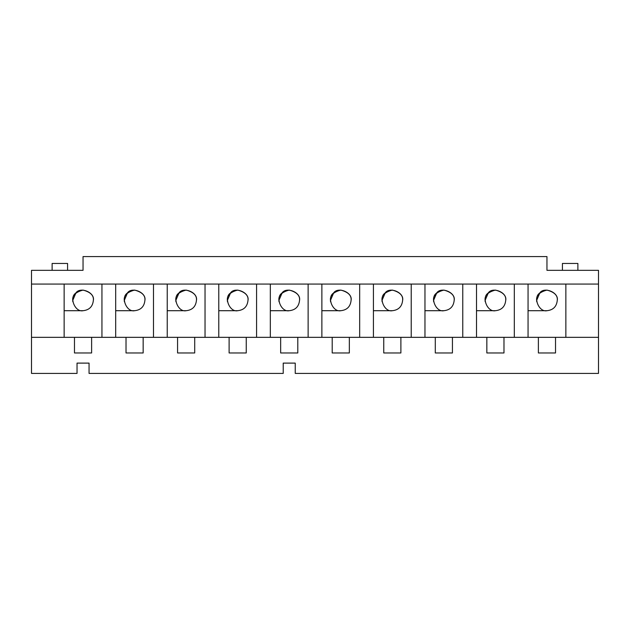 <?xml version="1.0" encoding="UTF-8"?>
<svg xmlns="http://www.w3.org/2000/svg" width="630" height="630" viewBox="0 0 630 630"><rect width="100%" height="100%" fill="white"/><g stroke="black" fill="none" stroke-linecap="round" stroke-linejoin="round"><path stroke-width="0.94" d="M89.058 373.417L283.216 373.417L283.216 363.108L295.242 363.108L295.242 373.417L598.5 373.417L598.5 284.075L565.858 284.075L565.858 337.334L555.526 337.334L555.526 352.973L538.382 352.973L538.382 337.334L528.058 337.334L598.5 337.334L598.5 373.417L295.242 373.417L295.242 363.108L283.216 363.108L283.216 373.417L89.058 373.417L89.058 363.108L89.058 373.417M514.308 337.334L503.976 337.334L503.976 352.973L486.84 352.973L486.84 337.334L476.508 337.334L528.058 337.334L528.058 284.075L514.308 284.075L514.308 337.334L514.308 284.075L598.5 284.075L598.5 337.334L565.858 337.334L565.858 284.075L528.058 284.075L528.058 337.334L514.308 337.334M462.766 337.334L452.434 337.334L452.434 352.973L435.291 352.973L435.291 337.334L424.966 337.334L476.508 337.334L476.508 284.075L462.766 284.075L462.766 337.334L462.766 284.075L514.308 284.075L476.508 284.075L476.508 337.334L462.766 337.334M411.217 337.334L400.885 337.334L400.885 352.973L383.749 352.973L383.749 337.334L373.417 337.334L424.966 337.334L424.966 284.075L411.217 284.075L411.217 337.334L411.217 284.075L462.766 284.075L424.966 284.075L424.966 337.334L411.217 337.334M359.675 337.334L349.343 337.334L349.343 352.973L332.207 352.973L332.207 337.334L321.875 337.334L373.417 337.334L373.417 284.075L359.675 284.075L359.675 337.334L359.675 284.075L411.217 284.075L373.417 284.075L373.417 337.334L359.675 337.334M308.125 337.334L297.793 337.334L297.793 352.973L280.657 352.973L280.657 337.334L270.325 337.334L321.875 337.334L321.875 284.075L308.125 284.075L308.125 337.334L308.125 284.075L359.675 284.075L321.875 284.075L321.875 337.334L308.125 337.334M256.583 337.334L246.251 337.334L246.251 352.973L229.115 352.973L229.115 337.334L218.783 337.334L270.325 337.334L270.325 284.075L256.583 284.075L256.583 337.334L256.583 284.075L308.125 284.075L270.325 284.075L270.325 337.334L256.583 337.334M205.034 337.334L194.709 337.334L194.709 352.973L177.565 352.973L177.565 337.334L167.233 337.334L218.783 337.334L218.783 284.075L205.034 284.075L205.034 337.334L205.034 284.075L256.583 284.075L218.783 284.075L218.783 337.334L205.034 337.334M153.492 337.334L143.16 337.334L143.16 352.973L126.024 352.973L126.024 337.334L115.692 337.334L167.233 337.334L167.233 284.075L153.492 284.075L153.492 337.334L153.492 284.075L205.034 284.075L167.233 284.075L167.233 337.334L153.492 337.334M101.942 337.334L91.618 337.334L91.618 352.973L74.474 352.973L74.474 337.334L64.142 337.334L115.692 337.334L115.692 284.075L101.942 284.075L101.942 337.334L101.942 284.075L153.492 284.075L115.692 284.075L115.692 337.334L101.942 337.334M31.5 337.334L31.5 373.417L77.033 373.417L77.033 363.108L89.058 363.108L77.033 363.108L77.033 373.417L31.5 373.417L31.5 337.334L64.142 337.334L64.142 284.075L31.5 284.075L31.5 337.334L31.5 284.075L101.942 284.075L64.142 284.075L64.142 337.334L31.5 337.334M31.5 270.325L83.042 270.325L31.5 270.325L31.5 284.075L31.5 270.325M546.958 270.325L598.5 270.325L598.5 284.075L598.5 270.325L546.958 270.325L546.958 256.583L83.042 256.583L83.042 270.325L83.042 256.583L546.958 256.583L546.958 270.325M528.058 310.708L546.958 310.708C539.02 312.488 532.791 297.454 539.666 293.107C544.013 286.233 559.046 292.462 557.266 300.392C556.605 306.613 553.172 310.047 546.958 310.708C553.172 310.047 556.605 306.613 557.266 300.392C559.046 292.462 544.013 286.233 539.666 293.107C532.791 297.454 539.02 312.488 546.958 310.708L528.058 310.708M577.883 263.458L577.883 270.325L577.883 263.458L562.417 263.458L577.883 263.458M476.508 310.708L495.408 310.708C487.478 312.488 481.249 297.454 488.116 293.107C492.463 286.233 507.504 292.462 505.717 300.392C505.063 306.613 501.63 310.047 495.408 310.708C501.63 310.047 505.063 306.613 505.717 300.392C507.504 292.462 492.463 286.233 488.116 293.107C481.249 297.454 487.478 312.488 495.408 310.708L476.508 310.708M424.966 310.708L443.866 310.708C435.928 312.488 429.699 297.454 436.574 293.107C440.921 286.233 455.962 292.462 454.175 300.392C453.513 306.613 450.08 310.047 443.866 310.708C450.08 310.047 453.513 306.613 454.175 300.392C455.962 292.462 440.921 286.233 436.574 293.107C429.699 297.454 435.928 312.488 443.866 310.708L424.966 310.708M373.417 310.708L392.317 310.708C384.387 312.488 378.157 297.454 385.032 293.107C389.371 286.233 404.413 292.462 402.625 300.392C401.971 306.613 398.538 310.047 392.317 310.708C398.538 310.047 401.971 306.613 402.625 300.392C404.413 292.462 389.371 286.233 385.032 293.107C378.157 297.454 384.387 312.488 392.317 310.708L373.417 310.708M321.875 310.708L340.775 310.708C332.845 312.488 326.608 297.454 333.483 293.107C337.83 286.233 352.871 292.462 351.083 300.392C350.43 306.613 346.988 310.047 340.775 310.708C346.988 310.047 350.43 306.613 351.083 300.392C352.871 292.462 337.83 286.233 333.483 293.107C326.608 297.454 332.845 312.488 340.775 310.708L321.875 310.708M270.325 310.708L289.225 310.708C281.295 312.488 275.066 297.454 281.941 293.107C286.28 286.233 301.321 292.462 299.534 300.392C298.88 306.613 295.446 310.047 289.225 310.708C295.446 310.047 298.88 306.613 299.534 300.392C301.321 292.462 286.28 286.233 281.941 293.107C275.066 297.454 281.295 312.488 289.225 310.708L270.325 310.708M218.783 310.708L237.683 310.708C229.753 312.488 223.524 297.454 230.391 293.107C234.738 286.233 249.779 292.462 247.992 300.392C247.338 306.613 243.897 310.047 237.683 310.708C243.897 310.047 247.338 306.613 247.992 300.392C249.779 292.462 234.738 286.233 230.391 293.107C223.524 297.454 229.753 312.488 237.683 310.708L218.783 310.708M167.233 310.708L186.133 310.708C178.203 312.488 171.974 297.454 178.849 293.107C183.188 286.233 198.23 292.462 196.442 300.392C195.788 306.613 192.355 310.047 186.133 310.708C192.355 310.047 195.788 306.613 196.442 300.392C198.23 292.462 183.188 286.233 178.849 293.107C171.974 297.454 178.203 312.488 186.133 310.708L167.233 310.708M115.692 310.708L134.592 310.708C126.662 312.488 120.432 297.454 127.299 293.107C131.646 286.233 146.688 292.462 144.9 300.392C144.246 306.613 140.805 310.047 134.592 310.708C140.805 310.047 144.246 306.613 144.9 300.392C146.688 292.462 131.646 286.233 127.299 293.107C120.432 297.454 126.662 312.488 134.592 310.708L115.692 310.708M64.142 310.708L83.042 310.708C75.112 312.488 68.883 297.454 75.757 293.107C80.105 286.233 95.138 292.462 93.358 300.392C92.697 306.613 89.263 310.047 83.042 310.708C89.263 310.047 92.697 306.613 93.358 300.392C95.138 292.462 80.105 286.233 75.757 293.107C68.883 297.454 75.112 312.488 83.042 310.708L64.142 310.708M52.117 270.325L52.117 263.458L67.583 263.458L67.583 270.325L67.583 263.458L52.117 263.458L52.117 270.325M562.417 270.325L562.417 263.458L562.417 270.325M91.618 352.973L91.618 337.334L74.474 337.334L74.474 352.973L91.618 352.973M539.847 292.926L536.642 300.392L536.728 301.699M488.297 292.926L485.1 300.392L485.187 301.699M436.755 292.926L433.558 300.392L433.637 301.699M385.206 292.926L382.008 300.392L382.095 301.699M333.664 292.926L330.466 300.392L330.545 301.699M282.114 292.926L278.917 300.392L279.003 301.699M230.572 292.926L227.375 300.392L227.454 301.699M179.03 292.926L175.825 300.392L175.912 301.699M127.48 292.926L124.283 300.392L124.362 301.699M75.939 292.926L72.733 300.392L72.82 301.699M72.733 300.392C72.151 295.525 75.584 292.084 83.042 290.084C90.507 292.084 93.941 295.525 93.358 300.392M143.16 352.973L143.16 337.334L126.024 337.334L126.024 352.973L143.16 352.973M124.283 300.392C123.693 295.525 127.134 292.084 134.592 290.084C142.049 292.084 145.483 295.525 144.9 300.392M194.709 352.973L194.709 337.334L177.565 337.334L177.565 352.973L194.709 352.973M175.825 300.392C175.242 295.525 178.676 292.084 186.133 290.084C193.599 292.084 197.032 295.525 196.442 300.392M246.251 352.973L246.251 337.334L229.115 337.334L229.115 352.973L246.251 352.973M227.375 300.392C226.784 295.525 230.226 292.084 237.683 290.084C245.141 292.084 248.574 295.525 247.992 300.392M297.793 352.973L297.793 337.334L280.657 337.334L280.657 352.973L297.793 352.973M278.917 300.392C278.334 295.525 281.767 292.084 289.225 290.084C296.683 292.084 300.124 295.525 299.534 300.392M349.343 352.973L349.343 337.334L332.207 337.334L332.207 352.973L349.343 352.973M330.466 300.392C329.876 295.525 333.317 292.084 340.775 290.084C348.232 292.084 351.666 295.525 351.083 300.392M400.885 352.973L400.885 337.334L383.749 337.334L383.749 352.973L400.885 352.973M382.008 300.392C381.426 295.525 384.859 292.084 392.317 290.084C399.774 292.084 403.216 295.525 402.625 300.392M452.434 352.973L452.434 337.334L435.291 337.334L435.291 352.973L452.434 352.973M433.558 300.392C432.967 295.525 436.401 292.084 443.866 290.084C451.324 292.084 454.758 295.525 454.175 300.392M503.976 352.973L503.976 337.334L486.84 337.334L486.84 352.973L503.976 352.973M485.1 300.392C484.517 295.525 487.951 292.084 495.408 290.084C502.866 292.084 506.307 295.525 505.717 300.392M555.526 352.973L555.526 337.334L538.382 337.334L538.382 352.973L555.526 352.973M536.642 300.392C536.059 295.525 539.493 292.084 546.958 290.084C554.416 292.084 557.849 295.525 557.266 300.392"/></g></svg>
